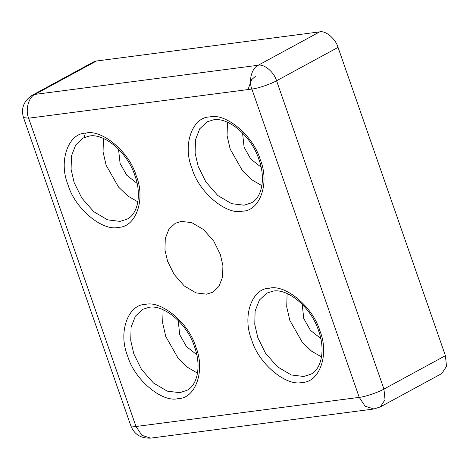 <?xml version="1.0" encoding="UTF-8"?>
<svg xmlns="http://www.w3.org/2000/svg" width="470" height="470" viewBox="0 0 470 470"><rect width="100%" height="100%" fill="white"/><g stroke="black" fill="none" stroke-linecap="round" stroke-linejoin="round"><path stroke-width="0.7" d="M206.612 294.179L212.651 292.246L218.961 286.371L222.598 277L222.909 265.656L220.289 254.341L213.774 241.186L203.61 229.613L191.854 222.674L181.261 221.382L175.222 223.321L168.912 229.19L165.27 238.56L164.964 249.905L167.579 261.22L174.1 274.38L184.263 285.954L196.019 292.892L206.612 294.179M242.549 132.969L244.112 147.245L250.786 159.072L261.138 167.197M302.198 304.249L303.761 318.525L310.429 330.351L320.781 338.476M118.528 149.155L120.091 163.431L126.759 175.257L137.111 183.382M178.171 320.44L179.734 334.716L186.408 346.537L196.76 354.662M130.866 425.896L135.994 426.502L141.893 435.332L150.682 438.128C140.941 438.522 134.332 434.45 130.866 425.896L23.5 117.588L28.635 118.199L135.994 426.502L359.239 397.367L251.873 89.059L28.635 118.199C25.133 110.021 28.611 96.932 34.962 94.394L32.124 95.304L93.6 61.923L96.438 61.012L34.962 94.394L258.206 65.254L319.682 31.872L96.438 61.012M319.682 31.872C325.551 30.309 335.651 38.834 338.048 47.382L276.572 80.764L383.937 389.072L385.024 399.735L380.342 406.908L377.498 407.819M150.682 438.128L373.92 408.988L365.137 406.197L359.239 397.367C364.826 396.862 378.409 392.303 383.937 389.072L445.413 355.69L338.048 47.382M445.413 355.69L446.5 366.353L441.818 373.527L380.342 406.908L373.92 408.988M163.09 309.748L162.696 323.154L165.781 336.538L178.242 358.434L187.518 367.323L197.512 373.139M103.441 138.468L103.053 151.869L106.138 165.252L118.599 187.148L127.875 196.043L137.863 201.853M287.111 293.562L286.724 306.963L289.808 320.346L302.269 342.242L311.545 351.137L321.533 356.947M227.468 122.276L227.075 135.683L230.159 149.066L242.62 170.963L251.897 179.857L261.89 185.668M83.971 137.581L85.405 133.175M302.175 382.433C286.03 386.74 258.253 363.287 251.667 339.781C242.026 316.674 251.761 288.322 269.369 288.228C285.507 283.921 313.284 307.374 319.876 330.88C329.517 353.981 319.782 382.333 302.175 382.433M266.831 293.115L259.405 300.024L255.122 311.046L254.763 324.394L257.836 337.707L265.503 353.187L277.464 366.8L291.294 374.966L303.755 376.482L310.858 374.202C321.104 369.473 325.828 350.338 318.513 330.492C310.882 306.845 287.464 288.157 273.041 291.13L266.831 293.115M242.526 211.148C226.387 215.46 198.61 192.001 192.018 168.501C182.378 145.394 192.113 117.042 209.72 116.948C225.864 112.636 253.641 136.094 260.233 159.594C269.874 182.701 260.133 211.054 242.526 211.148M207.182 121.836L199.756 128.745L195.473 139.766L195.115 153.114L198.193 166.427L205.86 181.902L217.816 195.52L231.651 203.68L244.112 205.196L251.215 202.922C261.461 198.193 266.185 179.058 258.864 159.213C251.233 135.56 227.821 116.877 213.392 119.85L207.182 121.836M118.505 227.339C102.36 231.645 74.583 208.187 67.997 184.687C58.356 161.58 68.091 133.227 85.699 133.133C101.837 128.821 129.614 152.28 136.206 175.786C145.847 198.886 136.112 227.239 118.505 227.339M83.161 138.021L75.735 144.93L71.452 155.952L71.093 169.3L74.166 182.613L81.833 198.087L93.794 211.706L107.624 219.866L120.085 221.388L127.188 219.108C137.434 214.379 142.157 195.244 134.843 175.398C127.211 151.751 103.794 133.063 89.371 136.036L83.161 138.021M178.148 398.619C162.009 402.925 134.232 379.472 127.64 355.966C117.999 332.86 127.734 304.513 145.347 304.413C161.486 300.107 189.263 323.56 195.855 347.066C205.496 370.172 195.761 398.525 178.148 398.619M142.804 309.301L135.378 316.21L131.101 327.238L130.736 340.58L133.815 353.892L141.482 369.373L153.443 382.985L167.273 391.152L179.734 392.667L186.837 390.394C197.083 385.659 201.806 366.529 194.492 346.684C186.86 323.031 163.442 304.343 149.013 307.321L142.804 309.301M258.206 65.254C264.075 63.691 274.175 72.216 276.572 80.764C271.043 83.995 257.46 88.56 251.873 89.059C248.371 80.881 251.855 67.792 258.206 65.254M32.124 95.304C23.7 101.009 20.827 108.435 23.5 117.588M248.589 89.488L248.73 87.549L251.656 79.647L255.944 75.852"/></g></svg>
